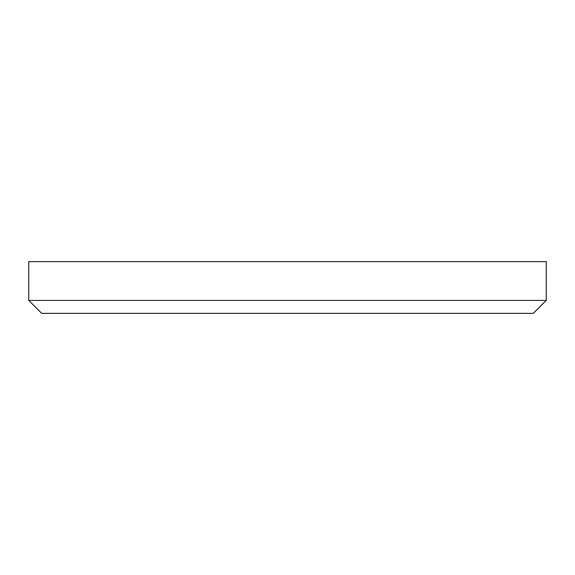 <?xml version="1.0" encoding="UTF-8"?>
<svg xmlns="http://www.w3.org/2000/svg" width="575" height="575" viewBox="0 0 575 575"><rect width="100%" height="100%" fill="white"/><g stroke="black" fill="none" stroke-linecap="round" stroke-linejoin="round"><path stroke-width="0.86" d="M28.75 300.438L41.688 313.375L533.312 313.375L546.25 300.438L28.75 300.438L546.25 300.438L546.25 261.625L28.75 261.625L28.75 300.438L28.75 261.625L546.25 261.625L546.25 300.438L533.312 313.375L41.688 313.375L28.75 300.438"/></g></svg>
